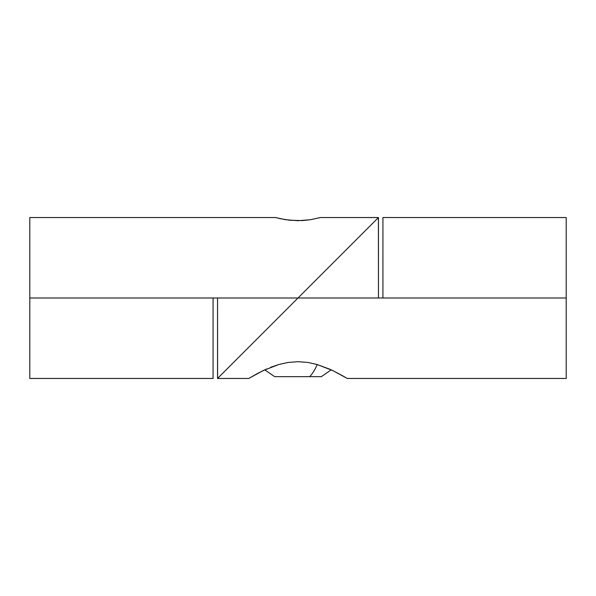 <?xml version="1.0" encoding="UTF-8"?>
<svg xmlns="http://www.w3.org/2000/svg" width="596" height="596" viewBox="0 0 596 596"><rect width="100%" height="100%" fill="white"/><g stroke="black" fill="none" stroke-linecap="round" stroke-linejoin="round"><path stroke-width="0.89" d="M223.664 372.336L298 298L382.93 298L382.93 217.54L382.93 298L566.2 298L566.2 378.46L566.2 298L298 298L217.54 378.46L248.83 378.46L256.913 373.796M344.019 376.575L347.17 378.46L566.2 378.46M219.09 376.91L217.54 378.46L217.54 298L217.6 378.4M249.821 377.857L263.298 370.526L278.868 364.499L288.144 362.442L297.985 361.69L307.797 362.435L317.094 364.491L332.717 370.533L346.172 377.857M332.412 370.392L331.227 369.833L321.326 376.672L318.644 376.672M566.2 298L566.2 217.54L566.2 298M332.717 370.533L343.289 376.15M270.569 367.345L278.868 364.499L288.144 362.442L297.985 361.69L307.797 362.435L317.094 364.491L330.11 369.326M257.286 373.588L266.993 368.835M376.91 219.09L372.336 223.664L378.46 217.54L320.35 217.54L310.434 219.715L298.007 220.706L285.566 219.715L275.65 217.54L29.8 217.54L29.8 298L298 298L378.46 217.54L378.46 298L378.4 217.6M302.299 220.587L289.425 220.229L279.427 218.508M280.15 218.672L280.828 218.821M29.8 217.54L29.8 378.46L29.8 298L213.07 298L213.07 378.46L213.07 298L298 298L372.336 223.664M277.356 217.994L276.082 217.659M319.918 217.659L310.434 219.715L302.373 220.58M275.464 376.672L309.667 376.672A50.094 25.047 -90 0 0 317.199 364.521A50.094 25.047 90 0 1 309.667 376.672L321.326 376.672M317.944 376.672L277.08 376.672M264.78 369.833L274.674 376.672L321.125 376.672M382.93 217.54L566.2 217.54M213.07 378.46L29.8 378.46"/></g></svg>
